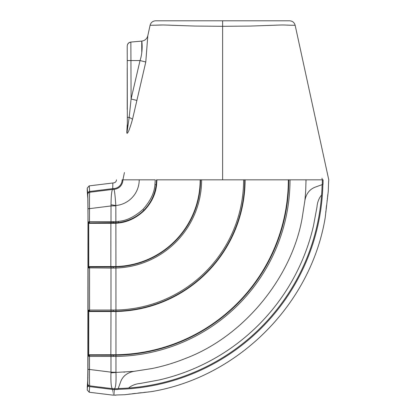 <?xml version="1.0" encoding="UTF-8"?>
<svg xmlns="http://www.w3.org/2000/svg" width="416" height="416" viewBox="0 0 416 416"><rect width="100%" height="100%" fill="white"/><g stroke="black" fill="none" stroke-linecap="round" stroke-linejoin="round"><path stroke-width="0.62" d="M258.534 324.974C240.053 343.346 219.05 357.672 195.53 367.962C183.877 373.064 171.756 377.062 159.156 379.969L140.187 383.479C133.172 383.942 128.232 388.071 128.82 388.014A208.941 208.941 0 0 1 118.206 388.534A208.941 208.941 0 0 0 321.573 195.26C321.63 194.646 317.481 199.675 317.028 206.695L313.513 225.675C310.643 238.181 306.623 250.333 301.454 262.132C291.054 285.771 276.749 306.717 258.534 324.974M115.617 395.018L124.691 394.727L151.128 391.669C238.004 377.354 310.913 304.439 325.229 217.563L328.286 191.126L325.229 217.563M328.281 191.194L328.208 191.714M328.193 191.854L328.141 192.249M327.902 194.08L327.808 194.808M327.803 194.86L327.579 196.602M327.392 198.089L327.34 198.552M327.101 200.481L327.038 201.032M326.529 205.384L326.108 209.17M325.915 210.954L325.738 212.612M325.536 214.557L325.385 216.029M322.098 184.647A208.941 208.941 0 0 1 321.573 195.26A208.941 208.941 0 0 0 322.098 184.647M127.234 52.879L127.348 129.334L127.234 52.879M127.234 128.456L127.234 128.45A18.174 18.169 -103.4 0 1 126.818 132.314L126.885 133.198C127.769 133.973 129.652 129.308 132.538 119.205L145.787 62.005L147.8 35.771C146.942 38.87 144.919 40.648 141.736 41.111L141.773 52.692M275.2 20.8L266.526 20.8M230.963 20.8L182.728 20.8M179.639 20.8L172.536 20.8M188.781 20.8L207.464 20.8M233.714 20.8L237.775 20.8M249.413 20.8L252.533 20.8M258.398 20.8L262.803 20.8M222.617 20.8L155.636 20.8L289.598 20.8L222.617 20.8L222.617 26.317L194.875 26.057L171.184 25.241C162.396 24.887 161.834 24.929 155.574 25.204L150.082 25.272L155.496 25.199C161.715 24.924 162.235 24.887 171.111 25.246L194.839 26.057L222.617 26.317L250.328 26.073L274.04 25.251C283.286 24.877 282.844 24.929 289.687 25.23L295.152 25.272L289.687 25.225C282.989 24.929 283.187 24.877 274.076 25.246L250.333 26.073L222.617 26.317L222.617 179.821L244.707 179.821A131.321 131.321 0 0 1 115.965 311.116L113.755 311.142M88.873 267.987A1.045 0.681 -90 0 1 89.554 266.968L89.57 310.05L110.984 310.05L110.989 268.06L88.088 267.847L88.046 222.113L89.528 221.66L111.004 221.666L111.025 205.956L89.508 208.645L89.466 222.893L118.383 222.602C128.237 221.333 136.724 217.225 143.848 210.283C150.784 203.169 154.892 194.683 156.166 184.824L156.603 184.876L156.926 179.821L200.158 179.821A86.757 86.757 0 0 1 115.929 266.542L115.877 223.267L88.728 223.33L88.764 266.578L115.929 266.542L115.939 266.932L113.386 266.968L115.898 266.932A87.147 87.147 0 0 0 200.528 179.821L222.617 179.821M201.62 179.821A88.234 88.234 0 0 1 115.929 268.024L115.944 310.029A130.229 130.229 0 0 0 243.615 179.821M288.772 179.821A175.391 175.391 0 0 1 115.96 355.191L110.859 355.217L110.984 311.532L88.764 311.532L88.728 354.78L115.955 354.749L115.944 311.506L110.984 311.532L110.843 311.142L113.386 311.142L111.368 311.142A1.128 0.385 90 0 1 110.984 310.05L115.944 310.029L115.965 311.116A131.321 131.321 0 0 0 244.707 179.821L306.015 179.821L305.708 190.611L304.918 200.346C306.259 193.57 309.754 189.145 315.396 187.086L323.055 184.298C330.616 181.542 330.616 181.542 323.055 184.298A209.716 209.716 0 0 0 323.102 179.821L322.327 179.821A208.941 208.941 0 0 1 322.275 184.579A208.941 208.941 0 0 0 322.327 179.821L306.015 179.821L306.004 181.267M290.014 179.821A176.628 176.628 0 0 1 115.955 356.434L115.965 372.434C116.293 382.366 115.768 387.811 114.384 388.762L114.384 388.762A208.941 208.941 0 0 0 118.144 388.71L120.645 381.836C122.694 376.204 127.114 372.71 133.91 371.353L152.058 368.529C162.37 366.434 172.65 363.412 182.894 359.471L185.635 358.389C244.317 336.196 291.637 277.176 302.089 218.494L304.918 200.346M122.959 179.535L122.892 179.821A9.521 9.521 0 0 1 113.838 189.332L113.807 188.562C113.516 180.336 113.516 180.336 113.807 188.562A8.752 8.752 0 0 0 122.132 179.821L155.241 179.821L154.934 184.678L156.166 184.824L156.536 179.821M122.918 179.826L124.426 172.557L122.897 179.826A9.521 9.521 0 0 1 113.838 189.332A9.521 9.521 0 0 0 113.838 189.332L113.818 189.337A9.521 9.521 0 0 0 113.838 189.332C114.421 189.483 115.086 194.886 115.835 205.546L115.872 221.582L118.238 221.369C126.298 220.86 134.54 216.871 142.969 209.409C150.415 201.016 154.404 192.774 154.934 184.678M156.603 184.876C155.574 194.36 151.424 202.935 144.16 210.6C136.469 217.875 127.894 222.024 118.435 223.044L115.877 223.267L115.851 222.825M89.554 266.968L113.386 266.968L113.168 268.06L115.929 268.024L115.898 266.932A87.147 87.147 0 0 0 200.528 179.821L200.158 179.821M305.729 190.268L305.708 190.611M114.317 388.778L114.317 389.537C113.755 397.082 113.755 397.082 114.317 389.532A14.482 13.707 0 0 1 112.492 389.433L112.492 389.423C113.027 397.046 113.027 397.046 112.492 389.433L89.648 386.636A2.252 2.132 -177.8 0 1 87.667 384.524L87.235 390L87.365 386.859M87.37 386.807L87.584 383.651M87.636 382.543L87.677 381.451M87.818 380.801L87.979 370.448M87.979 369.392L88.046 288.896M87.994 216.055L87.989 214.214M87.989 212.165L87.974 207.007M87.963 205.291L87.963 204.62M87.948 203.299L87.849 197.746M87.979 207.87L87.844 197.735L87.235 190.746L87.235 188.11L87.797 194.48L88.046 222.113A1.045 0.868 1.1 0 0 88.884 222.966L88.036 223.434M118.144 388.71A208.941 208.941 0 0 1 114.384 388.762A208.941 208.941 0 0 0 118.144 388.71L117.858 389.49C115.102 397.051 115.102 397.051 117.858 389.49A209.716 209.716 0 0 1 114.317 389.537A14.482 13.712 1.7 0 1 112.492 389.423L112.492 388.653L89.778 385.866A2.252 2.252 -83 0 1 87.797 383.63L88.036 354.676L89.466 355.217L89.508 369.465L110.978 372.148L110.978 356.444L89.528 356.45L88.046 355.997A1.045 0.868 -1.1 0 1 88.884 355.144M88.036 354.676L88.088 310.263L89.57 310.05L89.492 311.142L111.368 311.142M89.778 385.866L89.778 385.866C89.492 384.909 89.404 379.444 89.508 369.465A2.252 0.286 -179.9 0 1 88.026 369.2M88.026 208.91A2.252 0.286 179.9 0 1 89.508 208.645C89.404 198.656 89.492 193.19 89.778 192.244L112.705 189.426L112.866 182.972L112.71 188.646L112.866 182.972L112.71 188.646L89.648 191.474L89.716 192.249L89.648 191.474A2.252 2.132 177.8 0 0 87.667 193.586M87.235 188.11L89.216 185.874L89.648 191.474M89.648 386.636L89.216 392.236L112.492 395.091L115.783 395.19M114.317 388.762A14.482 14.482 0 0 1 112.492 388.653A14.482 14.482 -83 0 0 114.322 388.762A14.482 14.482 0 0 1 112.492 388.653L112.284 388.596C111.145 387.088 110.703 381.826 110.958 372.814L110.978 372.148A14.482 1.856 0 0 0 115.955 372.263M115.809 205.852A14.482 1.846 0.1 0 0 111.025 205.956L111.004 204.76C111.145 195.759 111.665 190.663 112.564 189.462L112.705 189.426A14.482 14.482 -97 0 1 113.818 189.337A14.482 14.482 0 0 0 112.705 189.426M110.885 222.893L110.848 266.968L111.311 266.968M113.454 266.578L113.37 266.968M111.623 266.968L111.374 266.968A1.128 0.385 90 0 0 110.989 268.06L113.168 268.06M110.859 355.217L89.466 355.217A1.045 0.681 -86.9 0 0 88.821 356.34M88.759 310.123A1.045 0.733 90 0 0 89.492 311.142L88.078 311.496M88.078 266.614L88.967 266.921A1.045 0.936 -1.5 0 0 88.088 267.847L88.088 310.263A1.045 0.936 1.5 0 0 88.967 311.189M88.821 221.77A1.045 0.681 86.9 0 0 89.466 222.893L88.884 222.966M289.598 20.8C292.495 20.992 294.346 22.485 295.152 25.272L328.765 179.821L328.578 182.286M111.462 223.335L111.348 222.893A1.128 0.385 90 0 1 111.004 221.666L115.872 221.582L115.97 223.262M113.807 188.562A14.482 13.707 -179 0 0 112.71 188.646A14.482 13.712 177.6 0 1 113.807 188.568M112.284 388.596A14.482 13.572 89.7 0 0 114.384 388.762M110.958 372.814A14.482 1.851 -5.7 0 0 115.965 372.434L133.91 371.353M115.929 354.749L115.955 356.434L110.978 356.444A1.128 0.385 90 0 1 111.322 355.217L111.431 354.775M113.838 189.332A14.482 13.177 87.3 0 0 112.564 189.462M111.004 204.76A14.482 1.784 10.7 0 1 115.835 205.546A25.839 25.839 0 0 0 139.22 179.821M87.235 390L89.216 392.236M89.778 192.244A2.252 2.252 83 0 0 87.797 194.48M88.759 267.987A1.045 0.733 -90 0 1 89.492 266.968M88.873 310.123A1.045 0.681 90 0 0 89.554 311.142M87.589 383.599L87.235 387.364L87.698 380.999L87.994 360.516L87.994 215.628L87.901 199.706L87.235 190.746M155.048 25.22L162.375 24.986M126.885 133.198L129.189 117.348L131.087 98.992L140.026 60.554C143.291 50.918 141.84 40.758 141.736 41.111C141.846 40.773 143.286 50.929 140.031 60.554L145.787 62.005M127.234 46.103A3.978 3.952 170.4 0 1 130.858 42.162L131.087 98.992L136.916 100.443M127.457 117.348L129.189 117.348L132.538 119.205M322.624 190.986A209.716 209.716 0 0 0 322.878 184.361A209.716 209.716 0 0 1 117.92 389.314A209.716 209.716 0 0 0 124.545 389.059M145.168 386.916A209.716 209.716 0 0 0 320.481 211.604M245.092 179.821A131.706 131.706 0 0 1 115.944 311.506L115.939 311.116M115.96 355.191L115.955 354.749A174.944 174.944 0 0 0 288.33 179.821M124.649 372.122L123.828 372.169M87.667 384.524L87.797 383.63M113.433 354.77L113.168 356.45M113.168 310.05L113.454 311.532M113.168 221.66L113.433 223.34M118.238 221.369L118.435 223.044M142.969 209.409L144.16 210.6M89.716 385.861A2.252 2.252 -83 0 1 87.74 383.625M89.716 192.249A2.252 2.252 83 0 0 87.74 194.485M127.457 60.554L140.026 60.554M328.578 182.052L328.276 191.256L325.255 217.318M124.691 394.727L125.96 394.566M128.872 394.186L129.891 394.061M132.387 393.749L135.335 393.396M137.868 393.099L141.378 392.704M143.988 392.418L146.588 392.137M147.935 391.997L149.703 391.815M151.128 391.669L124.946 394.69M127.218 52.692L127.218 46.025C127.41 43.768 128.617 42.448 130.848 42.063L141.736 41.111M127.218 109.486L127.218 68.141M126.802 132.319L127.218 124.935M89.216 185.874L113.604 182.9C115.362 182.619 116.319 181.594 116.47 179.821M87.615 382.99L87.641 382.33M87.662 381.872L87.672 381.462M87.693 381.025L87.74 380.661M87.589 194.563L87.62 195.224M87.693 197.142L87.662 196.347M87.984 211.042L88.046 289.11M88 359.216L87.994 360.698M87.994 362.279L87.979 370.063M87.968 372.096L87.942 375.513M87.927 376.756L87.911 377.92M87.901 378.336L87.339 386.937L88.41 386.157M87.833 380.65L87.994 216.616M87.994 215.384L87.823 197.428M155.636 20.8C152.74 20.992 150.888 22.485 150.082 25.272L147.8 35.771M123.417 177.486L123.292 178.032M122.907 179.826L123.23 178.36L122.902 179.826M321.984 178.292L322.072 178.682M322.332 179.821L322.166 179.104L322.327 179.821M322.338 179.821L322.109 178.854"/></g></svg>
